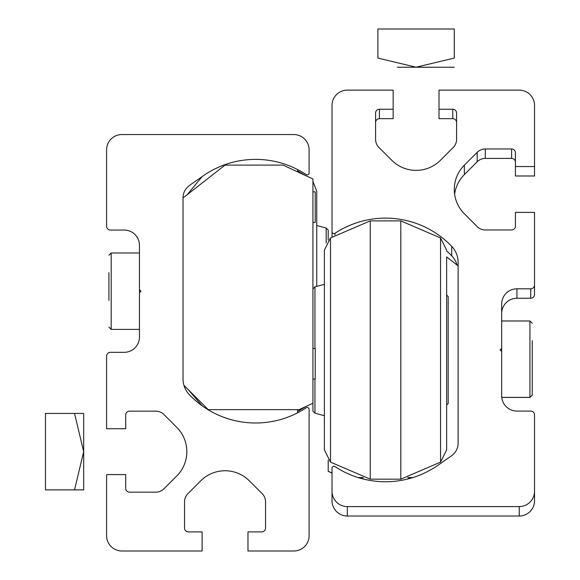 <?xml version="1.0" encoding="UTF-8"?>
<svg xmlns="http://www.w3.org/2000/svg" width="580" height="580" viewBox="0 0 580 580"><rect width="100%" height="100%" fill="white"/><g stroke="black" fill="none" stroke-linecap="round" stroke-linejoin="round"><path stroke-width="0.87" d="M139.461 289.666L139.461 245.347A15.283 15.283 0 0 0 124.178 230.064L110.425 230.064A3.821 3.821 0 0 1 106.604 226.243L106.604 149.828A15.283 15.283 0 0 1 121.887 134.546L293.821 134.546A15.283 15.283 0 0 1 309.104 149.828L309.104 172.963A1.907 1.907 0 0 1 306.138 174.551A91.698 91.698 0 0 0 203.022 175.965L189.537 185.404A15.283 15.283 0 0 0 183.019 197.918L183.019 378.878A22.924 22.924 0 0 0 189.392 394.733A91.698 91.698 0 0 0 306.138 407.827A1.907 1.907 0 0 1 309.104 409.422L309.104 535.717A15.283 15.283 0 0 1 293.821 551L247.972 551L247.972 531.896L261.725 531.896A3.821 3.821 0 0 0 265.546 528.076L265.546 501.772A11.462 11.462 0 0 0 262.189 493.667L249.364 480.834A34.387 34.387 0 0 0 200.731 480.834L187.905 493.667A11.462 11.462 0 0 0 184.549 501.772L184.549 528.076A3.821 3.821 0 0 0 188.369 531.896L202.123 531.896L202.123 551L121.887 551A15.283 15.283 0 0 1 106.604 535.717L106.604 474.585L125.708 474.585L125.708 488.338A3.821 3.821 0 0 0 129.528 492.159L155.839 492.159A11.462 11.462 0 0 0 163.944 488.802L176.769 475.977A34.387 34.387 0 0 0 176.769 427.344L163.944 414.519A11.462 11.462 0 0 0 155.839 411.162L129.528 411.162A3.821 3.821 0 0 0 125.708 414.983L125.708 428.736L106.604 428.736L106.604 356.142A3.821 3.821 0 0 1 110.425 352.321L124.178 352.321A15.283 15.283 0 0 0 139.461 337.038L139.461 292.719L140.991 291.189L139.461 289.666L139.461 292.719M183.019 197.947L225.047 165.112L283.12 165.112L312.924 179.002L312.924 403.223L299.171 409.632L208.235 409.632L183.954 385.352M312.924 191.857L315.215 191.857L315.215 222.423L312.924 222.423M312.924 379.066L315.215 379.066L315.215 348.5L312.924 348.5M446.651 413.743L446.651 427.351M446.651 286.317L446.651 316.136L446.651 286.317M446.651 428.671L446.651 415.062L446.651 428.671M400.802 220.893L440.539 237.945L440.539 462.115L400.802 479.174L400.802 220.893L370.236 220.893L330.498 237.945L324.387 250.176L324.387 449.884L324.387 415.715L314.947 413.185L314.947 379.066M400.802 479.174L370.236 479.174L370.236 220.893M314.947 348.5L314.947 286.875L324.387 284.345M446.651 340.532L446.651 256.954M446.651 271.389L446.651 285.077M324.387 256.012L324.387 255.019L324.387 256.012M324.387 293.734L324.387 273.861M440.539 462.115L446.651 449.884L446.651 389.397M446.651 449.884L446.651 336.603M446.651 284.998L446.651 257.926M314.947 413.185L312.924 411.162L312.924 403.223M446.651 405.05L448.18 403.521L448.18 296.539L446.651 295.01M108.902 300.454L108.902 272.665M202.123 176.596L203.022 175.965A91.698 91.698 0 0 0 202.123 176.596L187.224 194.662M202.123 405.79L188.072 389.47M297.642 409.632L297.642 412.808M297.642 169.577L297.642 171.876M74.544 413.453L83.68 413.453L83.68 489.868L45.472 489.868L45.472 413.453L74.544 413.453L83.68 451.661L74.544 489.868M519.245 506.587A15.283 15.283 -0 0 0 534.528 491.303L534.528 500.743A15.283 15.283 -0 0 1 519.245 516.026L519.245 506.587L347.311 506.587A15.283 15.283 -0 0 1 332.028 491.303L332.028 468.169A1.907 1.907 -0 0 1 334.993 466.574A91.698 91.698 -0 0 0 438.11 465.167L451.595 455.728A15.283 15.283 -0 0 0 458.113 443.214L458.113 262.254A22.924 22.924 -0 0 0 451.74 246.399A91.698 91.698 180 0 0 334.993 233.298A1.907 1.907 -0 0 1 332.028 231.71L332.028 105.415A15.283 15.283 180 0 1 347.311 90.132L393.16 90.132L393.16 109.236L379.407 109.236A3.821 3.821 180 0 0 375.586 113.056L375.586 139.359A11.462 11.462 180 0 0 378.943 147.465L391.768 160.297A34.387 34.387 -0 0 0 440.401 160.297L453.226 147.465A11.462 11.462 -0 0 0 456.583 139.359L456.583 113.056A3.821 3.821 -0 0 0 452.762 109.236L439.009 109.236L439.009 118.675L452.762 118.675L452.762 109.236M332.028 491.303L332.028 500.743A15.283 15.283 -0 0 0 347.311 516.026L519.245 516.026M457.141 265.111A22.924 22.924 -0 0 0 451.74 255.838L451.74 246.399M446.651 250.915A91.698 91.698 180 0 1 451.74 255.838M332.028 236.829L332.028 231.71M375.586 122.496A3.821 3.821 180 0 1 379.407 118.675L393.16 118.675L393.16 109.236M456.583 122.496A3.821 3.821 -0 0 0 452.762 118.675M534.528 166.547L515.424 166.547L515.424 175.987L534.528 175.987L534.528 105.415A15.283 15.283 -0 0 0 519.245 90.132L439.009 90.132L439.009 109.236M515.424 166.547L515.424 152.794A3.821 3.821 180 0 0 511.603 148.973L485.293 148.973A11.462 11.462 180 0 0 477.188 152.33L464.363 165.155A34.387 34.387 -0 0 0 464.363 213.781L477.188 226.613A11.462 11.462 -0 0 0 485.293 229.97L511.603 229.97A3.821 3.821 -0 0 0 515.424 226.149L515.424 212.396L534.528 212.396L534.528 284.99A3.821 3.821 180 0 1 530.707 288.811L516.947 288.811A15.283 15.283 180 0 0 501.664 304.094L501.664 348.413L500.141 349.936L501.664 351.465L501.664 348.413M454.618 194.191A34.387 34.387 -0 0 1 464.363 174.594L477.188 161.769A11.462 11.462 180 0 1 485.293 158.412L511.603 158.412A3.821 3.821 180 0 1 515.424 162.233M501.664 313.534A15.283 15.283 180 0 1 516.947 298.25L530.707 298.25A3.821 3.821 180 0 0 534.528 294.43L534.528 284.99M534.528 491.303L534.528 414.888A3.821 3.821 -0 0 0 530.707 411.068L516.947 411.068A15.283 15.283 -0 0 1 501.664 395.785L501.664 351.465M412.887 477.572L408.327 477.572M412.503 477.695L407.863 477.688M332.028 473.099L328.207 471.315L332.028 472.917M328.207 459.998L328.207 471.141M458.113 265.865L446.651 256.911M407.762 477.717L412.445 477.71M412.953 477.55L408.4 477.55M362.638 477.55L358.085 477.55M412.373 477.732L407.689 477.732M363.348 477.732L358.665 477.732M408.233 477.594L412.822 477.594M328.207 240.069L328.207 230.064L326.185 228.034L316.745 225.504L316.745 191.335L316.745 286.397M326.185 228.034L326.185 242.984M316.745 234.878L316.745 238.511M316.745 277.428L316.745 264.139M316.745 257.317L316.745 234.356M316.745 211.91L316.745 227.462M532.23 340.649L532.23 395.089L532.23 340.649M397.3 67.229L434.87 67.229L397.3 67.229M416.085 67.251L454.292 67.229L416.085 67.251M377.877 58.116L377.877 29L454.292 29L454.292 58.072L416.085 67.207L377.877 58.072M370.236 479.174L330.498 462.115L330.498 237.945M139.461 252.989L111.193 252.989L111.193 329.396L108.902 327.106L111.193 329.396L139.461 329.396L111.193 329.396M347.311 516.026L347.311 506.587M334.993 234.784L334.993 233.298M379.407 118.675L379.407 109.236M511.603 158.412L511.603 148.973M485.293 158.412L485.293 148.973M477.188 161.769L477.188 152.33M464.363 174.594L464.363 165.155M530.707 298.25L530.707 288.811M516.947 298.25L516.947 288.811M501.758 397.43L529.939 397.43L529.939 320.972L532.23 323.263M312.924 288.898L314.947 286.875M440.539 237.945L446.651 250.176M330.498 462.115L324.387 449.884M111.193 252.989L108.902 255.28L111.193 252.989M297.642 170.969L305.587 175.588M312.924 181.228L316.745 191.335M297.642 411.416L306.414 406.254M501.664 320.972L529.939 320.972M501.751 397.387L529.939 397.387L532.23 395.089M529.939 397.43L532.23 395.139"/></g></svg>
